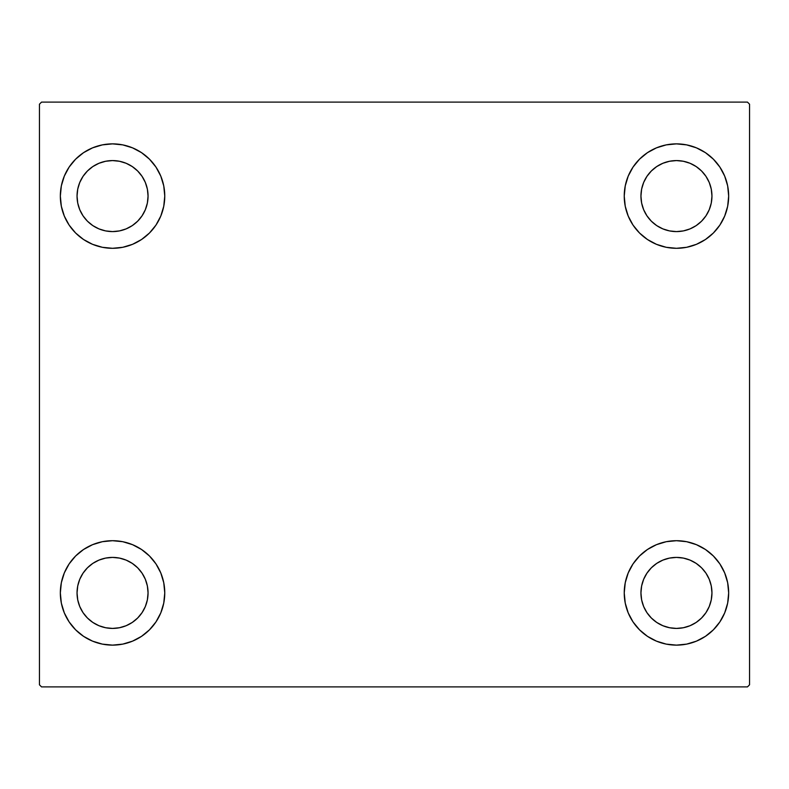 <?xml version="1.0" encoding="UTF-8"?>
<svg xmlns="http://www.w3.org/2000/svg" width="789" height="789" viewBox="0 0 789 789"><rect width="100%" height="100%" fill="white"/><g stroke="black" fill="none" stroke-linecap="round" stroke-linejoin="round"><path stroke-width="1.18" d="M60.339 592.914A52.212 52.212 0 0 1 112.551 540.702A52.212 52.212 0 0 1 164.763 592.914L163.757 603.092L160.788 612.895L155.966 621.919L149.466 629.829L141.556 636.328L132.532 641.151L122.739 644.12L112.551 645.126L102.363 644.12L92.569 641.151L83.545 636.328L75.626 629.829L69.136 621.919L64.313 612.895L61.335 603.092L60.339 592.914L61.335 582.726L64.313 572.932L69.136 563.898L75.626 555.989L83.545 549.499L92.569 544.676L102.363 541.698L112.551 540.702L122.739 541.698L132.532 544.676L141.556 549.499L149.466 555.989L155.966 563.898L160.788 572.932L163.757 582.726L164.763 592.914A52.212 52.212 0 0 1 112.551 645.126A52.212 52.212 0 0 1 60.339 592.914M624.237 196.086A52.212 52.212 0 0 1 676.449 143.874A52.212 52.212 0 0 1 728.661 196.086L727.665 206.274L724.687 216.068L719.864 225.102L713.374 233.011L705.455 239.501L696.431 244.324L686.637 247.302L676.449 248.298L666.261 247.302L656.468 244.324L647.444 239.501L639.534 233.011L633.034 225.102L628.212 216.068L625.243 206.274L624.237 196.086L625.243 185.908L628.212 176.105L633.034 167.081L639.534 159.171L647.444 152.672L656.468 147.849L666.261 144.88L676.449 143.874L686.637 144.88L696.431 147.849L705.455 152.672L713.374 159.171L719.864 167.081L724.687 176.105L727.665 185.908L728.661 196.086A52.212 52.212 0 0 1 676.449 248.298A52.212 52.212 0 0 1 624.237 196.086M624.237 592.914A52.212 52.212 0 0 1 676.449 540.702A52.212 52.212 0 0 1 728.661 592.914L727.665 603.092L724.687 612.895L719.864 621.919L713.374 629.829L705.455 636.328L696.431 641.151L686.637 644.12L676.449 645.126L666.261 644.12L656.468 641.151L647.444 636.328L639.534 629.829L633.034 621.919L628.212 612.895L625.243 603.092L624.237 592.914L625.243 582.726L628.212 572.932L633.034 563.898L639.534 555.989L647.444 549.499L656.468 544.676L666.261 541.698L676.449 540.702L686.637 541.698L696.431 544.676L705.455 549.499L713.374 555.989L719.864 563.898L724.687 572.932L727.665 582.726L728.661 592.914A52.212 52.212 0 0 1 676.449 645.126A52.212 52.212 0 0 1 624.237 592.914M60.339 196.086A52.212 52.212 0 0 1 112.551 143.874A52.212 52.212 0 0 1 164.763 196.086L163.757 206.274L160.788 216.068L155.966 225.102L149.466 233.011L141.556 239.501L132.532 244.324L122.739 247.302L112.551 248.298L102.363 247.302L92.569 244.324L83.545 239.501L75.626 233.011L69.136 225.102L64.313 216.068L61.335 206.274L60.339 196.086L61.335 185.908L64.313 176.105L69.136 167.081L75.626 159.171L83.545 152.672L92.569 147.849L102.363 144.88L112.551 143.874L122.739 144.88L132.532 147.849L141.556 152.672L149.466 159.171L155.966 167.081L160.788 176.105L163.757 185.908L164.763 196.086A52.212 52.212 0 0 1 112.551 248.298A52.212 52.212 0 0 1 60.339 196.086M98.96 228.889L105.618 230.911L98.96 228.889L92.826 225.615L87.441 221.196L83.023 215.811L79.748 209.677L77.726 203.02L77.046 196.086A35.505 35.505 0 0 1 112.551 160.581A35.505 35.505 0 0 1 148.056 196.086A35.505 35.505 0 0 1 112.551 231.591A35.505 35.505 0 0 1 77.046 196.086L77.726 189.163L79.748 182.506L77.726 189.163M662.868 625.716L669.526 627.728L662.868 625.716L656.724 622.432L651.349 618.014L646.931 612.639L643.646 606.494L641.625 599.837L640.944 592.914A35.505 35.505 0 0 1 676.449 557.409A35.505 35.505 0 0 1 711.954 592.914A35.505 35.505 0 0 1 676.449 628.419A35.505 35.505 0 0 1 640.944 592.914L641.625 585.98L643.646 579.323L641.625 585.98M662.868 228.889L669.526 230.911L662.868 228.889L656.724 225.615L651.349 221.196L646.931 215.811L643.646 209.677L641.625 203.02L640.944 196.086A35.505 35.505 0 0 1 676.449 160.581A35.505 35.505 0 0 1 711.954 196.086A35.505 35.505 0 0 1 676.449 231.591A35.505 35.505 0 0 1 640.944 196.086L641.625 189.163L643.646 182.506L641.625 189.163M98.96 625.716L105.618 627.728L98.96 625.716L92.826 622.432L87.441 618.014L83.023 612.639L79.748 606.494L77.726 599.837L77.046 592.914A35.505 35.505 0 0 1 112.551 557.409A35.505 35.505 0 0 1 148.056 592.914A35.505 35.505 0 0 1 112.551 628.419A35.505 35.505 0 0 1 77.046 592.914L77.726 585.98L79.748 579.323L77.726 585.98M747.459 102.106L41.541 102.106L39.45 104.197L39.45 684.803L41.541 686.894L747.459 686.894L749.55 684.803L749.55 104.197L747.459 102.106L41.541 102.106L39.45 104.197L39.45 684.803L41.541 686.894L747.459 686.894L749.55 684.803L749.55 104.197L747.459 102.106M75.626 555.989L83.545 549.499M127.71 642.877L122.739 644.12M661.29 146.123L666.261 144.88M713.374 233.011L705.455 239.501M705.455 549.499L713.374 555.989M691.608 642.877L686.637 644.12M97.392 146.123L102.363 144.88M83.545 239.501L75.626 233.011M145.354 209.677L147.375 203.02L148.056 196.086L147.375 203.02L145.354 209.677L142.069 215.811L137.651 221.196L132.276 225.615L126.132 228.889L119.474 230.911L112.551 231.591L105.618 230.911M126.132 163.284L119.474 161.272L126.132 163.284L132.276 166.568L137.651 170.986L142.069 176.361L145.354 182.506L147.375 189.163L148.056 196.086M709.252 606.494L711.274 599.837L709.252 606.494L705.977 612.639L701.559 618.014L696.174 622.432L690.04 625.716L683.382 627.728L676.449 628.419L669.526 627.728M690.04 560.111L683.382 558.089L690.04 560.111L696.174 563.385L701.559 567.804L705.977 573.189L709.252 579.323L711.274 585.98L711.954 592.914L711.274 599.837M705.455 152.672L713.374 159.171M709.252 209.677L711.274 203.02L709.252 209.677L705.977 215.811L701.559 221.196L696.174 225.615L690.04 228.889L683.382 230.911L676.449 231.591L669.526 230.911M690.04 163.284L683.382 161.272L690.04 163.284L696.174 166.568L701.559 170.986L705.977 176.361L709.252 182.506L711.274 189.163L711.954 196.086L711.274 203.02M83.545 636.328L75.626 629.829M145.354 606.494L147.375 599.837L148.056 592.914L147.375 599.837L145.354 606.494L142.069 612.639L137.651 618.014L132.276 622.432L126.132 625.716L119.474 627.728L112.551 628.419L105.618 627.728M126.132 560.111L119.474 558.089L126.132 560.111L132.276 563.385L137.651 567.804L142.069 573.189L145.354 579.323L147.375 585.98L148.056 592.914M83.545 152.672L75.626 159.171M79.748 182.506L83.023 176.361L87.441 170.986L92.826 166.568L98.96 163.284L105.618 161.272L112.551 160.581L119.474 161.272M705.455 636.328L713.374 629.829M643.646 579.323L646.931 573.189L651.349 567.804L656.724 563.385L662.868 560.111L669.526 558.089L676.449 557.409L683.382 558.089M643.646 182.506L646.931 176.361L651.349 170.986L656.724 166.568L662.868 163.284L669.526 161.272L676.449 160.581L683.382 161.272M79.748 579.323L83.023 573.189L87.441 567.804L92.826 563.385L98.96 560.111L105.618 558.089L112.551 557.409L119.474 558.089"/></g></svg>
